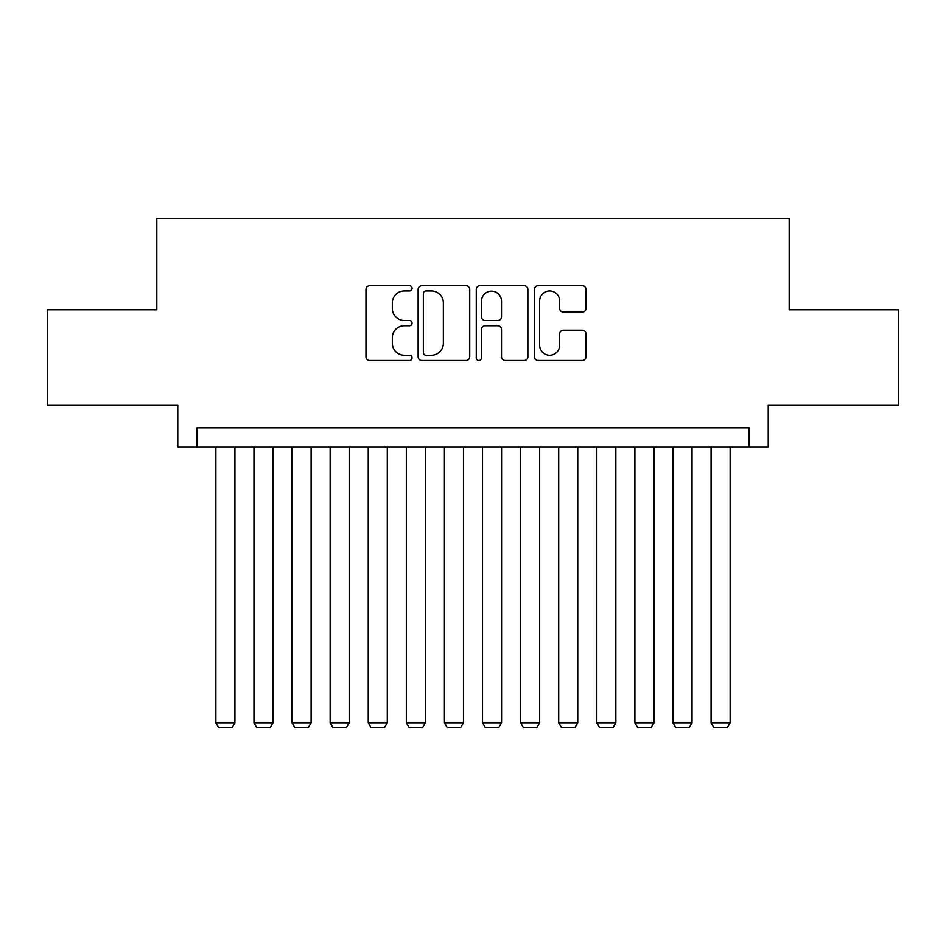 <?xml version="1.0" encoding="UTF-8"?>
<svg xmlns="http://www.w3.org/2000/svg" width="946" height="946" viewBox="0 0 946 946"><rect width="100%" height="100%" fill="white"/><g stroke="black" fill="none" stroke-linecap="round" stroke-linejoin="round"><path stroke-width="1.42" d="M412.054 288.329A2.613 2.613 0 0 0 409.429 285.704L369.709 285.704A3.737 3.737 0 0 0 365.972 289.452L365.972 356.748A3.737 3.737 0 0 0 369.709 360.497L409.429 360.497A2.613 2.613 0 0 0 412.054 357.872A2.613 2.613 0 0 0 409.429 355.258L404.297 355.258A11.967 11.967 0 0 1 392.33 343.292L392.33 337.687A11.967 11.967 0 0 1 404.297 325.72L409.429 325.72A2.613 2.613 0 0 0 412.054 323.094A2.613 2.613 0 0 0 409.429 320.481L404.297 320.481A11.967 11.967 0 0 1 392.33 308.514L392.33 302.909A11.967 11.967 0 0 1 404.297 290.942L409.429 290.942A2.613 2.613 0 0 0 412.054 288.329M582.275 312.074A3.737 3.737 0 0 0 586.012 308.325L586.012 289.452A3.737 3.737 0 0 0 582.275 285.704L538.156 285.704A3.737 3.737 0 0 0 534.419 289.452L534.419 356.748A3.737 3.737 0 0 0 538.156 360.497L582.275 360.497A3.737 3.737 0 0 0 586.012 356.748L586.012 333.938A3.737 3.737 0 0 0 582.275 330.201L563.39 330.201A3.737 3.737 0 0 0 559.654 333.938L559.654 345.255A10.004 10.004 0 0 1 549.65 355.258A10.004 10.004 0 0 1 539.646 345.255L539.646 300.946A10.004 10.004 0 0 1 549.65 290.942A10.004 10.004 0 0 1 559.654 300.946L559.654 308.325A3.737 3.737 0 0 0 563.39 312.074L582.275 312.074M749.185 446.902L768.223 446.902L768.223 405.006L898.7 405.006L898.7 309.768L789.177 309.768L789.177 218.337L156.823 218.337L156.823 309.768L47.3 309.768L47.3 405.006L177.777 405.006L177.777 446.902L749.185 446.902L749.185 427.864L196.815 427.864L196.815 446.902M469.724 289.452A3.737 3.737 0 0 0 465.988 285.704L421.869 285.704A3.737 3.737 0 0 0 418.132 289.452L418.132 356.748A3.737 3.737 0 0 0 421.869 360.497L465.988 360.497A3.737 3.737 0 0 0 469.724 356.748L469.724 289.452M480.012 285.704L524.131 285.704A3.737 3.737 0 0 1 527.868 289.452L527.868 356.748A3.737 3.737 0 0 1 524.131 360.497L505.247 360.497A3.737 3.737 0 0 1 501.51 356.748L501.51 329.456A3.737 3.737 0 0 0 497.773 325.72L485.251 325.72A3.737 3.737 0 0 0 481.502 329.456L481.502 357.872A2.613 2.613 0 0 1 478.889 360.497A2.613 2.613 0 0 1 476.276 357.872L476.276 289.452A3.737 3.737 0 0 1 480.012 285.704M425.984 290.942A2.613 2.613 0 0 0 423.359 293.556L423.359 352.645A2.613 2.613 0 0 0 425.984 355.258L431.4 355.258A11.967 11.967 0 0 0 443.367 343.292L443.367 302.909A11.967 11.967 0 0 0 431.4 290.942L425.984 290.942M501.51 301.135A10.004 10.004 0 0 0 491.506 291.132A10.004 10.004 0 0 0 481.502 301.135L481.502 316.744A3.737 3.737 0 0 0 485.251 320.481L497.773 320.481A3.737 3.737 0 0 0 501.51 316.744L501.51 301.135M234.915 446.902L234.915 722.709L215.865 722.709L215.865 446.902M234.915 722.709L232.054 727.663L218.727 727.663L215.865 722.709M273.004 446.902L273.004 722.709L253.966 722.709L253.966 446.902M273.004 722.709L270.154 727.663L256.815 727.663L253.966 722.709M311.104 446.902L311.104 722.709L292.054 722.709L292.054 446.902M311.104 722.709L308.242 727.663L294.916 727.663L292.054 722.709M349.192 446.902L349.192 722.709L330.142 722.709L330.142 446.902M349.192 722.709L346.342 727.663L333.004 727.663L330.142 722.709M387.292 446.902L387.292 722.709L368.242 722.709L368.242 446.902M387.292 722.709L384.431 727.663L371.104 727.663L368.242 722.709M425.381 446.902L425.381 722.709L406.331 722.709L406.331 446.902M425.381 722.709L422.531 727.663L409.192 727.663L406.331 722.709M463.481 446.902L463.481 722.709L444.431 722.709L444.431 446.902M463.481 722.709L460.619 727.663L447.292 727.663L444.431 722.709M501.569 446.902L501.569 722.709L482.519 722.709L482.519 446.902M501.569 722.709L498.708 727.663L485.381 727.663L482.519 722.709M539.669 446.902L539.669 722.709L520.619 722.709L520.619 446.902M539.669 722.709L536.808 727.663L523.469 727.663L520.619 722.709M577.758 446.902L577.758 722.709L558.708 722.709L558.708 446.902M577.758 722.709L574.896 727.663L561.569 727.663L558.708 722.709M615.858 446.902L615.858 722.709L596.808 722.709L596.808 446.902M615.858 722.709L612.996 727.663L599.658 727.663L596.808 722.709M653.946 446.902L653.946 722.709L634.896 722.709L634.896 446.902M653.946 722.709L651.085 727.663L637.758 727.663L634.896 722.709M692.034 446.902L692.034 722.709L672.996 722.709L672.996 446.902M692.034 722.709L689.185 727.663L675.846 727.663L672.996 722.709M730.135 446.902L730.135 722.709L711.085 722.709L711.085 446.902M730.135 722.709L727.273 727.663L713.946 727.663L711.085 722.709"/></g></svg>
